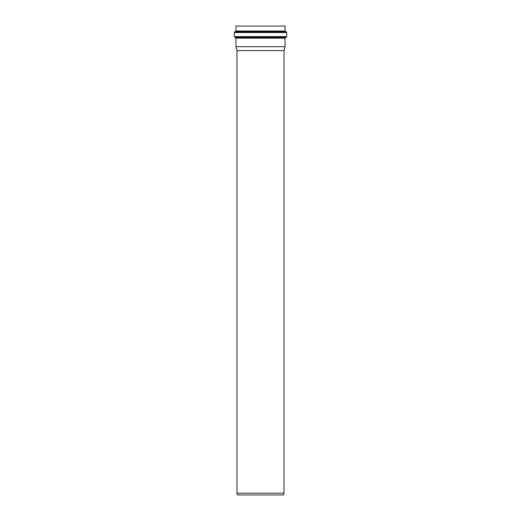 <?xml version="1.0" encoding="UTF-8"?>
<svg xmlns="http://www.w3.org/2000/svg" width="521" height="521" viewBox="0 0 521 521"><rect width="100%" height="100%" fill="white"/><g stroke="black" fill="none" stroke-linecap="round" stroke-linejoin="round"><path stroke-width="0.78" d="M285.742 37.395L235.258 37.395L235.941 38.137L285.059 38.137L286.713 36.626L234.287 36.626L234.971 37.369L286.029 37.369M285.059 38.137L285.059 46.682L235.941 46.682L235.941 38.137M285.716 31.748L285.059 31.013L235.941 31.013L235.284 31.748L285.716 31.748L286.713 32.536L286.713 36.626M285.059 31.013L285.059 26.05L235.941 26.05L235.941 31.013M284.01 50.596L236.99 50.596L236.99 493.159L284.01 493.159L284.01 50.596L285.059 46.682M236.99 493.159L237.465 494.95L283.535 494.95L284.01 493.159M286.055 31.794L234.945 31.794L234.287 32.536L286.713 32.536M235.284 31.748L234.945 31.794M234.287 32.536L234.287 36.626M236.99 50.596L235.941 46.682"/></g></svg>

